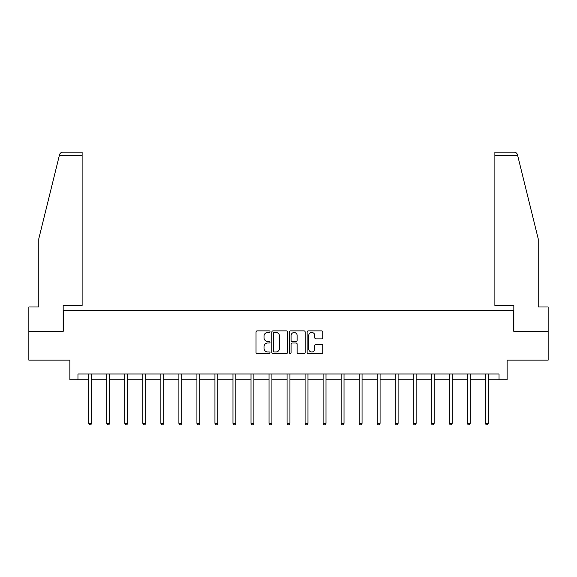 <?xml version="1.0" encoding="UTF-8"?>
<svg xmlns="http://www.w3.org/2000/svg" width="577" height="577" viewBox="0 0 577 577"><rect width="100%" height="100%" fill="white"/><g stroke="black" fill="none" stroke-linecap="round" stroke-linejoin="round"><path stroke-width="0.87" d="M270.014 331.674A0.793 0.793 0 0 0 269.221 330.881L257.169 330.881A1.132 1.132 0 0 0 256.029 332.013L256.029 352.432A1.132 1.132 0 0 0 257.169 353.564L269.221 353.564A0.793 0.793 0 0 0 270.014 352.771A0.793 0.793 0 0 0 269.221 351.977L267.656 351.977A3.628 3.628 0 0 1 264.028 348.349L264.028 346.647A3.628 3.628 0 0 1 267.656 343.012L269.221 343.012A0.793 0.793 0 0 0 270.014 342.219A0.793 0.793 0 0 0 269.221 341.425L267.656 341.425A3.628 3.628 0 0 1 264.028 337.797L264.028 336.095A3.628 3.628 0 0 1 267.656 332.467L269.221 332.467A0.793 0.793 0 0 0 270.014 331.674M321.649 338.872A1.132 1.132 0 0 0 322.781 337.74L322.781 332.013A1.132 1.132 0 0 0 321.649 330.881L308.262 330.881A1.132 1.132 0 0 0 307.13 332.013L307.13 352.432A1.132 1.132 0 0 0 308.262 353.564L321.649 353.564A1.132 1.132 0 0 0 322.781 352.432L322.781 345.508A1.132 1.132 0 0 0 321.649 344.375L315.922 344.375A1.132 1.132 0 0 0 314.79 345.508L314.79 348.941A3.036 3.036 0 0 1 311.753 351.977A3.036 3.036 0 0 1 308.717 348.941L308.717 335.504A3.036 3.036 0 0 1 311.753 332.467A3.036 3.036 0 0 1 314.79 335.504L314.79 337.74A1.132 1.132 0 0 0 315.922 338.872L321.649 338.872M77.96 379.774L77.96 373.997L499.04 373.997L499.04 379.774L507.125 379.774L507.125 360.135L548.15 360.135L548.15 331.241L513.718 331.241L513.718 310.44L63.282 310.44L63.282 331.241L28.85 331.241L28.85 360.135L69.875 360.135L69.875 379.774L88.764 379.774M287.505 332.013A1.132 1.132 0 0 0 286.372 330.881L272.986 330.881A1.132 1.132 0 0 0 271.854 332.013L271.854 352.432A1.132 1.132 0 0 0 272.986 353.564L286.372 353.564A1.132 1.132 0 0 0 287.505 352.432L287.505 332.013M290.628 330.881L304.014 330.881A1.132 1.132 0 0 1 305.146 332.013L305.146 352.432A1.132 1.132 0 0 1 304.014 353.564L298.28 353.564A1.132 1.132 0 0 1 297.148 352.432L297.148 344.152A1.132 1.132 0 0 0 296.015 343.012L292.214 343.012A1.132 1.132 0 0 0 291.082 344.152L291.082 352.771A0.793 0.793 0 0 1 290.289 353.564A0.793 0.793 0 0 1 289.495 352.771L289.495 332.013A1.132 1.132 0 0 1 290.628 330.881M91.656 379.774L106.788 379.774M109.68 379.774L124.82 379.774M127.705 379.774L142.844 379.774M145.736 379.774L160.868 379.774M163.76 379.774L178.899 379.774M181.784 379.774L196.923 379.774M199.815 379.774L214.947 379.774M217.839 379.774L232.978 379.774M235.863 379.774L251.002 379.774M253.894 379.774L269.026 379.774M271.918 379.774L287.058 379.774M289.942 379.774L305.082 379.774M307.974 379.774L323.106 379.774M325.998 379.774L341.137 379.774M344.022 379.774L359.161 379.774M362.053 379.774L377.185 379.774M380.077 379.774L395.216 379.774M398.101 379.774L413.24 379.774M416.132 379.774L431.264 379.774M434.156 379.774L449.295 379.774M452.18 379.774L467.32 379.774M470.212 379.774L485.344 379.774M488.236 379.774L499.04 379.774M274.234 332.467A0.793 0.793 0 0 0 273.44 333.261L273.44 351.184A0.793 0.793 0 0 0 274.234 351.977L275.878 351.977A3.628 3.628 0 0 0 279.513 348.349L279.513 336.095A3.628 3.628 0 0 0 275.878 332.467L274.234 332.467M297.148 335.554A3.036 3.036 0 0 0 294.111 332.525A3.036 3.036 0 0 0 291.082 335.554L291.082 340.293A1.132 1.132 0 0 0 292.214 341.425L296.015 341.425A1.132 1.132 0 0 0 297.148 340.293L297.148 335.554M91.808 373.997L91.736 374.17A1.154 1.154 0 0 0 91.656 374.603L91.656 423.367L88.764 423.367L88.764 374.603A1.154 1.154 0 0 0 88.678 374.17L88.613 373.997M91.656 423.367L90.784 424.867L89.63 424.867L88.764 423.367M59.308 155.602L59.518 154.773C59.835 153.835 59.835 153.835 59.518 154.773C60.037 153.129 61.162 152.249 62.879 152.133L82.122 152.133L82.122 155.602L59.308 155.602L38.789 238.799L38.789 306.978L28.85 306.978L28.85 331.241M63.167 331.241L63.167 305.478L82.122 305.478L82.122 155.602M548.15 331.241L548.15 306.978L538.211 306.978L538.211 238.799L517.482 154.773C517.165 153.835 517.165 153.835 517.482 154.773C517.165 153.835 517.165 153.835 517.482 154.773C516.963 153.129 515.838 152.249 514.121 152.133L494.878 152.133L514.121 152.133M513.833 331.241L513.833 305.478L494.878 305.478L494.878 152.133M109.832 373.997L109.767 374.17A1.154 1.154 0 0 0 109.68 374.603L109.68 423.367L106.788 423.367L106.788 374.603A1.154 1.154 0 0 0 106.709 374.17L106.637 373.997M109.68 423.367L108.815 424.867L107.661 424.867L106.788 423.367M127.856 373.997L127.791 374.17A1.154 1.154 0 0 0 127.705 374.603L127.705 423.367L124.82 423.367L124.82 374.603A1.154 1.154 0 0 0 124.733 374.17L124.668 373.997M127.705 423.367L126.839 424.867L125.685 424.867L124.82 423.367M145.887 373.997L145.815 374.17A1.154 1.154 0 0 0 145.736 374.603L145.736 423.367L142.844 423.367L142.844 374.603A1.154 1.154 0 0 0 142.757 374.17L142.692 373.997M145.736 423.367L144.863 424.867L143.709 424.867L142.844 423.367M163.911 373.997L163.846 374.17A1.154 1.154 0 0 0 163.76 374.603L163.76 423.367L160.868 423.367L160.868 374.603A1.154 1.154 0 0 0 160.788 374.17L160.716 373.997M163.76 423.367L162.894 424.867L161.74 424.867L160.868 423.367M181.935 373.997L181.87 374.17A1.154 1.154 0 0 0 181.784 374.603L181.784 423.367L178.899 423.367L178.899 374.603A1.154 1.154 0 0 0 178.812 374.17L178.747 373.997M181.784 423.367L180.918 424.867L179.764 424.867L178.899 423.367M199.967 373.997L199.894 374.17A1.154 1.154 0 0 0 199.815 374.603L199.815 423.367L196.923 423.367L196.923 374.603A1.154 1.154 0 0 0 196.836 374.17L196.771 373.997M199.815 423.367L198.942 424.867L197.788 424.867L196.923 423.367M217.991 373.997L217.926 374.17A1.154 1.154 0 0 0 217.839 374.603L217.839 423.367L214.947 423.367L214.947 374.603A1.154 1.154 0 0 0 214.868 374.17L214.795 373.997M217.839 423.367L216.974 424.867L215.82 424.867L214.947 423.367M236.015 373.997L235.95 374.17A1.154 1.154 0 0 0 235.863 374.603L235.863 423.367L232.978 423.367L232.978 374.603A1.154 1.154 0 0 0 232.892 374.17L232.827 373.997M235.863 423.367L234.998 424.867L233.844 424.867L232.978 423.367M254.046 373.997L253.974 374.17A1.154 1.154 0 0 0 253.894 374.603L253.894 423.367L251.002 423.367L251.002 374.603A1.154 1.154 0 0 0 250.916 374.17L250.851 373.997M253.894 423.367L253.022 424.867L251.868 424.867L251.002 423.367M272.07 373.997L272.005 374.17A1.154 1.154 0 0 0 271.918 374.603L271.918 423.367L269.026 423.367L269.026 374.603A1.154 1.154 0 0 0 268.947 374.17L268.875 373.997M271.918 423.367L271.053 424.867L269.899 424.867L269.026 423.367M290.094 373.997L290.029 374.17A1.154 1.154 0 0 0 289.942 374.603L289.942 423.367L287.058 423.367L287.058 374.603A1.154 1.154 0 0 0 286.971 374.17L286.906 373.997M289.942 423.367L289.077 424.867L287.923 424.867L287.058 423.367M308.125 373.997L308.053 374.17A1.154 1.154 0 0 0 307.974 374.603L307.974 423.367L305.082 423.367L305.082 374.603A1.154 1.154 0 0 0 304.995 374.17L304.93 373.997M307.974 423.367L307.101 424.867L305.947 424.867L305.082 423.367M326.149 373.997L326.084 374.17A1.154 1.154 0 0 0 325.998 374.603L325.998 423.367L323.106 423.367L323.106 374.603A1.154 1.154 0 0 0 323.026 374.17L322.954 373.997M325.998 423.367L325.132 424.867L323.978 424.867L323.106 423.367M344.173 373.997L344.108 374.17A1.154 1.154 0 0 0 344.022 374.603L344.022 423.367L341.137 423.367L341.137 374.603A1.154 1.154 0 0 0 341.05 374.17L340.985 373.997M344.022 423.367L343.156 424.867L342.002 424.867L341.137 423.367M362.205 373.997L362.132 374.17A1.154 1.154 0 0 0 362.053 374.603L362.053 423.367L359.161 423.367L359.161 374.603A1.154 1.154 0 0 0 359.074 374.17L359.009 373.997M362.053 423.367L361.18 424.867L360.026 424.867L359.161 423.367M380.229 373.997L380.164 374.17A1.154 1.154 0 0 0 380.077 374.603L380.077 423.367L377.185 423.367L377.185 374.603A1.154 1.154 0 0 0 377.106 374.17L377.033 373.997M380.077 423.367L379.212 424.867L378.058 424.867L377.185 423.367M398.253 373.997L398.188 374.17A1.154 1.154 0 0 0 398.101 374.603L398.101 423.367L395.216 423.367L395.216 374.603A1.154 1.154 0 0 0 395.13 374.17L395.065 373.997M398.101 423.367L397.236 424.867L396.082 424.867L395.216 423.367M416.284 373.997L416.212 374.17A1.154 1.154 0 0 0 416.132 374.603L416.132 423.367L413.24 423.367L413.24 374.603A1.154 1.154 0 0 0 413.154 374.17L413.089 373.997M416.132 423.367L415.26 424.867L414.106 424.867L413.24 423.367M434.308 373.997L434.243 374.17A1.154 1.154 0 0 0 434.156 374.603L434.156 423.367L431.264 423.367L431.264 374.603A1.154 1.154 0 0 0 431.185 374.17L431.113 373.997M434.156 423.367L433.291 424.867L432.137 424.867L431.264 423.367M452.332 373.997L452.267 374.17A1.154 1.154 0 0 0 452.18 374.603L452.18 423.367L449.295 423.367L449.295 374.603A1.154 1.154 0 0 0 449.209 374.17L449.144 373.997M452.18 423.367L451.315 424.867L450.161 424.867L449.295 423.367M470.363 373.997L470.291 374.17A1.154 1.154 0 0 0 470.212 374.603L470.212 423.367L467.32 423.367L467.32 374.603A1.154 1.154 0 0 0 467.233 374.17L467.168 373.997M470.212 423.367L469.339 424.867L468.185 424.867L467.32 423.367M488.387 373.997L488.322 374.17A1.154 1.154 0 0 0 488.236 374.603L488.236 423.367L485.344 423.367L485.344 374.603A1.154 1.154 0 0 0 485.264 374.17L485.192 373.997M488.236 423.367L487.37 424.867L486.216 424.867L485.344 423.367M517.692 155.602L494.878 155.602"/></g></svg>
